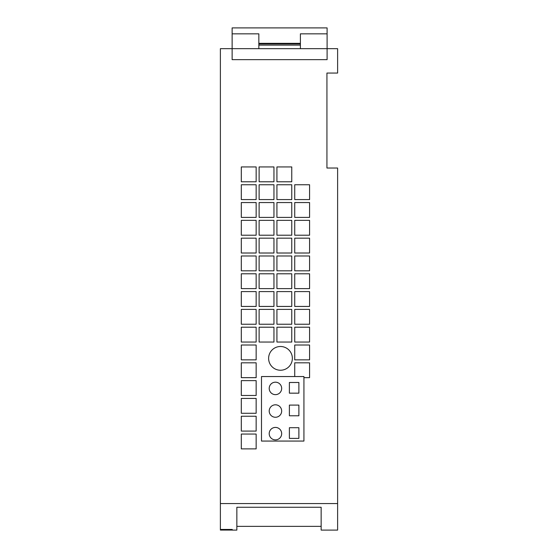 <?xml version="1.0" encoding="UTF-8"?>
<svg xmlns="http://www.w3.org/2000/svg" width="558" height="558" viewBox="0 0 558 558"><rect width="100%" height="100%" fill="white"/><g stroke="black" fill="none" stroke-linecap="round" stroke-linejoin="round"><path stroke-width="0.84" d="M280.486 346.497A11.871 11.871 0 0 1 292.357 358.369A11.871 11.871 0 0 1 280.486 370.24A11.871 11.871 0 0 1 268.614 358.369A11.871 11.871 0 0 1 280.486 346.497M275.436 427.414A6.236 6.236 0 0 0 269.207 433.643A6.236 6.236 0 0 0 275.436 439.878A6.236 6.236 0 0 0 281.671 433.643A6.236 6.236 0 0 0 275.436 427.414M275.436 404.801A6.236 6.236 0 0 0 269.207 411.03A6.236 6.236 0 0 0 275.436 417.265A6.236 6.236 0 0 0 281.671 411.03A6.236 6.236 0 0 0 275.436 404.801M275.436 382.181A6.236 6.236 0 0 0 269.207 388.417A6.236 6.236 0 0 0 275.436 394.645A6.236 6.236 0 0 0 281.671 388.417A6.236 6.236 0 0 0 275.436 382.181M258.842 48.672L258.842 33.836L232.128 33.836L232.128 27.9L327.1 27.9L327.1 48.672L337.618 48.672L337.618 73.056L326.932 73.056L326.932 168.028L337.618 168.028L337.618 530.1L321.143 530.1L321.143 526.361L236.857 526.361L236.857 530.1L232.254 530.1M327.1 33.836L300.392 33.836L300.392 48.672M232.128 33.836L232.128 59.657L327.1 59.657L327.1 48.672L220.382 48.672L220.382 530.072L232.254 530.072M294.729 273.783L294.729 288.625L309.571 288.625L309.571 273.783L294.729 273.783M276.921 273.783L276.921 288.625L291.764 288.625L291.764 273.783L276.921 273.783M259.114 273.783L259.114 288.625L273.957 288.625L273.957 273.783L259.114 273.783M294.729 255.976L294.729 270.818L309.571 270.818L309.571 255.976L294.729 255.976M259.114 309.397L259.114 324.24L273.957 324.24L273.957 309.397L259.114 309.397M294.729 291.59L294.729 306.433L309.571 306.433L309.571 291.59L294.729 291.59M276.921 291.59L276.921 306.433L291.764 306.433L291.764 291.59L276.921 291.59M259.114 291.59L259.114 306.433L273.957 306.433L273.957 291.59L259.114 291.59M294.729 327.204L294.729 342.047L309.571 342.047L309.571 327.204L294.729 327.204M294.729 345.011L294.729 359.854L309.571 359.854L309.571 345.011L294.729 345.011M241.307 184.747L241.307 199.59L256.15 199.59L256.15 184.747L241.307 184.747M276.921 327.204L276.921 342.047L291.764 342.047L291.764 327.204L276.921 327.204M259.114 327.204L259.114 342.047L273.957 342.047L273.957 327.204L259.114 327.204M294.729 309.397L294.729 324.24L309.571 324.24L309.571 309.397L294.729 309.397M276.921 309.397L276.921 324.24L291.764 324.24L291.764 309.397L276.921 309.397M259.114 238.168L259.114 253.011L273.957 253.011L273.957 238.168L259.114 238.168M294.729 220.361L294.729 235.204L309.571 235.204L309.571 220.361L294.729 220.361M276.921 220.361L276.921 235.204L291.764 235.204L291.764 220.361L276.921 220.361M259.114 220.361L259.114 235.204L273.957 235.204L273.957 220.361L259.114 220.361M276.921 238.168L276.921 253.011L291.764 253.011L291.764 238.168L276.921 238.168M294.729 238.168L294.729 253.011L309.571 253.011L309.571 238.168L294.729 238.168M259.114 255.976L259.114 270.818L273.957 270.818L273.957 255.976L259.114 255.976M276.921 255.976L276.921 270.818L291.764 270.818L291.764 255.976L276.921 255.976M259.114 166.94L259.114 181.782L273.957 181.782L273.957 166.94L259.114 166.94M276.921 166.94L276.921 181.782L291.764 181.782L291.764 166.94L276.921 166.94M259.114 184.747L259.114 199.59L273.957 199.59L273.957 184.747L259.114 184.747M276.921 184.747L276.921 199.59L291.764 199.59L291.764 184.747L276.921 184.747M294.729 202.554L294.729 217.397L309.571 217.397L309.571 202.554L294.729 202.554M276.921 202.554L276.921 217.397L291.764 217.397L291.764 202.554L276.921 202.554M259.114 202.554L259.114 217.397L273.957 217.397L273.957 202.554L259.114 202.554M294.729 184.747L294.729 199.59L309.571 199.59L309.571 184.747L294.729 184.747M241.307 202.554L241.307 217.397L256.15 217.397L256.15 202.554L241.307 202.554M241.307 220.361L241.307 235.204L256.15 235.204L256.15 220.361L241.307 220.361M241.307 238.168L241.307 253.011L256.15 253.011L256.15 238.168L241.307 238.168M241.307 255.976L241.307 270.818L256.15 270.818L256.15 255.976L241.307 255.976M241.307 273.783L241.307 288.625L256.15 288.625L256.15 273.783L241.307 273.783M241.307 291.59L241.307 306.433L256.15 306.433L256.15 291.59L241.307 291.59M241.307 309.397L241.307 324.24L256.15 324.24L256.15 309.397L241.307 309.397M241.307 327.204L241.307 342.047L256.15 342.047L256.15 327.204L241.307 327.204M241.307 345.011L241.307 359.854L256.15 359.854L256.15 345.011L241.307 345.011M241.307 362.819L241.307 377.661L256.15 377.661L256.15 362.819L241.307 362.819M241.307 380.626L241.307 395.469L256.15 395.469L256.15 380.626L241.307 380.626M241.307 398.433L241.307 413.276L256.15 413.276L256.15 398.433L241.307 398.433M241.307 416.24L241.307 431.083L256.15 431.083L256.15 416.24L241.307 416.24M241.307 434.047L241.307 448.89L256.15 448.89L256.15 434.047L241.307 434.047M241.307 166.94L241.307 181.782L256.15 181.782L256.15 166.94L241.307 166.94M337.618 503.567L220.382 503.567M303.929 377.661L309.571 377.661L309.571 362.819L294.729 362.819L294.729 376.545M220.382 529.87L232.254 529.87L232.254 529.451L220.382 529.451M321.143 526.361L321.143 507.257L236.857 507.257L236.857 526.361M261.493 376.545L261.493 441.064L303.929 441.064L303.929 376.545L261.493 376.545M289.386 405.094L289.386 415.78L298.886 415.78L298.886 405.094L289.386 405.094M289.386 382.481L289.386 393.167L298.886 393.167L298.886 382.481L289.386 382.481M289.386 427.707L289.386 438.393L298.886 438.393L298.886 427.707L289.386 427.707M300.392 43.336L258.842 43.336M300.392 43.929L258.842 43.929M300.392 45.114L258.842 45.114M232.254 529.451L220.682 529.451"/></g></svg>
